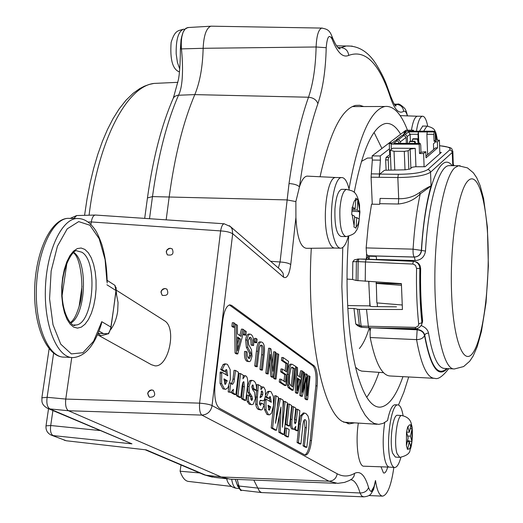<?xml version="1.0" encoding="UTF-8"?>
<svg xmlns="http://www.w3.org/2000/svg" width="523" height="523" viewBox="0 0 523 523"><rect width="100%" height="100%" fill="white"/><g stroke="black" fill="none" stroke-linecap="round" stroke-linejoin="round"><path stroke-width="0.78" d="M163.856 320.344L164.765 320.919C176.97 328.359 168.556 367.44 154.965 365.845L151.363 364.688L97.474 334.74M116.433 294.188L118.041 302.457L117.695 311.25C116.596 318.657 114.223 324.829 110.575 329.758M104.979 334.694L100.704 335.694M100.71 335.648L98.023 333.465M79.751 218.581L76.423 218.522C60.93 219.791 46.063 252.766 45.351 290.265C44.442 327.784 57.942 358.647 73.436 357.575C85.497 356.261 94.813 345.088 101.384 324.057L101.743 321.678L93.591 341.251L82.928 352.718L71.35 353.908L60.746 344.173L53 324.757L49.574 298.829L51.149 270.979L57.432 246.222L67.206 228.865L78.685 221.615L89.923 225.236L99.167 238.704L105.097 259.637L106.921 281.498M98.036 333.426L108.594 333.733L110.863 328.379L113.596 308.766L110.68 328.359L109.542 331.778L107.888 334.001M114.831 285.277L115.969 290.494L113.596 308.766L116.211 289.834L116.014 287.238M107.169 280.38L115.021 285.401L116.211 289.814M108.509 333.641L110.863 328.379M427.716 126.128L427.468 124.951C426.088 118.976 424.382 116.073 422.349 116.23C419.832 116.962 417.864 121.944 416.445 131.175M411.431 130.214C412.876 121.571 414.811 116.91 417.256 116.237L417.805 116.237M422.774 126.069L419.433 131.181M408.692 376.965L403.834 392.283L398.467 405.018M395.238 404.763L394.93 404.75C392.047 405.181 389.583 410.437 387.556 420.518L383.156 423.369L378.704 424.382L374.095 423.408L369.545 420.322L365.132 415.105L360.922 407.77L356.974 398.356L353.365 386.961L350.149 373.71L347.39 358.771L345.147 342.349L343.454 324.685L341.865 286.754L342.768 247.438M349.004 188.908C358.373 137.464 370.343 109.993 384.902 106.489C393.473 105.502 401.004 113.406 407.495 130.207M391.367 149.369L391.152 144.113L391.799 143.616L389.269 143.603L389.74 154.998M389.269 143.603L390.184 142.91L392.204 142.916L395.159 140.654L397.166 140.661L393.708 143.322L420.159 143.452L420.721 145.106L420.989 152.285L425.794 151.703L426.023 157.841L437.568 147.865L435.581 147.852L425.957 156.122M412.104 141.177L412.993 138.765L417.942 138.785L419.315 143.446M412.51 139.144L417.465 139.164L417.942 138.785M417.465 139.164L418.237 143.439M409.11 143.4L409.967 141.164L414.942 141.19L415.608 143.426M409.476 141.556L414.464 141.576L414.942 141.19M414.464 141.576L414.798 143.426M386.098 170.237L385.667 159.92L386.111 157.443L388.824 155.305L390.42 154.893M388.641 170.178L388.216 159.94L385.667 159.92M408.849 169.23L408.13 150.774L410.15 149.14L410.888 168.308M394.787 170.04L394.028 151.304L404.286 151.369L408.13 150.774M404.286 151.369L405.011 169.812M388.216 159.94L388.661 157.462L386.111 157.443M390.465 156.031L388.661 157.462M427.624 154.69L426.886 134.306L427.278 131.94L418.4 131.92L418.753 141.55M394.028 151.304L390.23 150.251L391.047 170.125M426.886 134.306L433.822 134.326L434.208 131.959L427.278 131.94M433.652 149.506L433.456 143.858L436.051 141.302L434.07 141.295L433.822 134.326M437.568 147.865L437.359 141.883L435.371 141.877M391.152 144.113L419.178 144.25L420.159 143.452M419.178 144.25L419.524 153.52L420.989 152.285M419.524 153.52L423.623 153.546L425.794 151.703M415.935 166.752L415.236 148.349L410.15 149.14M415.236 148.349L392.838 148.218L390.23 150.251M439.856 153.716L439.392 140.164L437.359 141.883M423.623 153.546L424.107 166.745M439.392 140.164L435.437 140.144L434.07 141.295M435.437 140.144L435.123 131.214L434.208 131.959M407.607 143.387L407.339 136.425L405.279 134.424L408.568 131.901L418.4 131.92L417.995 134.28L418.197 139.661M435.123 131.214L407.574 131.155L405.129 131.515L404.155 132.26L406.116 132.267L403.305 134.418L403.344 135.365M405.279 134.424L403.305 134.418M408.568 131.901L410.124 134.261L417.995 134.28M407.339 136.425L410.124 134.261L410.392 141.171M398.428 143.348L399.258 142.701L399.284 143.348M397.166 140.661L399.258 142.701M400.585 143.354L400.52 141.72L406.11 137.372L406.345 143.387M404.214 133.725L404.155 132.26M406.11 137.372L404.05 135.365L398.434 139.687L400.52 141.72M398.434 139.687L396.434 139.68L402.069 135.359L404.05 135.365M396.434 139.68L396.473 140.661M372.271 204.192L371.082 177.199L372.324 160.064L380.411 160.13L380.234 155.959L389.485 148.793M380.411 160.13L379.182 177.297L379.757 174.094L384.457 170.269L405.24 169.812L410.032 169.04L412.091 167.275L415.314 166.759L425.114 166.745L441.34 152.402L439.81 152.376M412.268 131.162L413.49 130.22L413.523 131.168M368.748 281.518L369.964 306.223M380.234 155.959L372.147 155.9L372.324 160.064M372.147 155.9L405.933 130.207L413.49 130.22M368.996 286.983L368.865 281.524M450.486 165.66L448.741 165.647C438.771 166.392 428.206 203.127 425.487 251.079C424.506 257.022 421.054 260.179 415.131 260.552L376.547 259.441L376.187 256.394L368.068 256.165L366.59 254.047L366.355 259.094L367.676 256.708L369.127 259.225L369.29 256.198M370.14 306.321L369.441 296.842M377.155 302.928L377.449 306.635M376.259 282.002L376.841 302.902L402.141 304.987M379.744 203.689L380.084 198.413L398.689 198.714C406.482 198.877 413.347 196.89 419.283 192.758C424.99 188.862 428.912 186.606 431.05 185.998L420.237 193.863C414.765 199.636 407.469 203.016 398.356 204.009L379.744 203.689L379.626 204.323L371.546 204.179L368.29 225.073L366.146 247.909L413.072 249.157L421.342 250.406C420.747 254.524 418.42 256.734 414.353 257.028L367.571 255.714M369.526 327.797L370.068 331.209L370.8 327.823M366.59 254.047L366.146 247.909M448.741 368.656C442.693 376.403 438.065 379.633 434.861 378.351C427.317 378.325 421.224 365.414 416.563 339.623L370.192 337.525C375.377 363.099 382.123 375.926 390.439 375.998L433.691 378.292M370.192 337.525L370.068 331.209M446.734 368.552C437.751 376.959 430.403 365.773 424.696 334.995L426.075 333.537L428.507 333.014C432.619 356.627 438.045 368.44 444.785 368.454L453.415 368.892M371.82 327.836L417.151 329.797L416.563 339.623C420.662 339.532 423.316 338.152 424.526 335.485C430.475 367.336 438.097 378.364 447.381 368.584M401.396 283.93L376.272 283.08M421.276 325.639C425.323 327.228 427.736 329.693 428.507 333.014M375.978 283.388L401.416 285.336M417.524 328.405L417.151 329.797C421.205 330.301 423.663 332.197 424.526 335.485L424.696 334.995C423.826 331.902 421.355 330.033 417.282 329.405L387.406 328.117M367.741 255.773L414.504 257.094C418.675 256.643 421.015 254.44 421.531 250.484C424.951 189.234 440.562 149.813 452.134 165.68M425.487 251.079L421.342 250.406C423.009 224.295 426.245 202.826 431.05 185.998L430.527 171.897L429.494 170.125L427.834 169.537L449.682 149.951C451.356 147.937 447.989 146.532 439.582 145.734M419.283 192.758L420.237 193.863C416.779 209.782 414.393 228.218 413.072 249.157C412.922 253.537 413.347 256.159 414.353 257.028L415.131 260.552M454.101 165.693L453.271 164.248L452.689 165.575L453.264 164.045M369.336 327.797C366.414 337.296 363.093 344.219 359.366 348.553M369.702 158.024L367.46 158.044L361.393 161.437M366.211 259.088L358.163 259.022L356.392 261.618L352.822 261.716L352.607 279.485L347.017 279.066M352.822 261.716L354.352 259.846L358.301 259.022M357.654 259.035L358.909 259.016L358.137 261.644L356.392 261.618L356.163 280.465L401.389 283.623L402.435 309.498L359.242 309.387L361.125 326.091L415.615 327.372L418.099 326.13L418.694 323.966C416.87 306.896 416.158 288.363 416.57 268.364L415.504 265.383L413.17 264.069L358.137 261.644L357.915 280.746M415.635 261.827L413.471 261.343L366.231 259.088L365.459 261.716L365.231 281.296M360.046 326.868L357.654 325.751L355.751 323.999L361.125 326.091L361.661 327.287L368.937 327.79L368.401 326.587L366.512 309.472M361.628 327.287L360.157 326.921L359.373 325.692L357.51 309.224L359.242 309.387M396.48 306.838L371.768 306.576L369.833 306.007L369.741 303.582M422.473 320.161L422.61 320.534M420.577 268.534L420.655 268.554C420.276 287.251 420.93 304.582 422.61 320.553L422.551 320.9C420.858 304.811 420.198 287.369 420.577 268.567L420.106 265.815L418.89 263.801L416.988 262.278L415.007 261.611M421.688 324.737L422.551 320.9L421.904 322.665L418.694 323.966M417.4 262.52L419.858 265.168L420.655 268.554L416.57 268.364M358.909 259.016L413.425 261.343L415.654 261.833L418.034 263.494L419.511 266.044L419.858 268.404C419.453 287.918 420.139 306.001 421.904 322.665L421.675 324.757C419.753 327.614 417.759 328.902 415.7 328.614L415.17 327.385M357.51 309.224L353.973 308.472L355.751 323.999M369.866 305.883L347.658 305.569M347.808 308.407L353.973 308.472M352.607 279.485L356.163 280.465M355.62 367.296L358.863 370.003L361.635 371.101L383.522 372.683M374.082 132.443L381.914 148.467M379.005 372.363C375.292 383.098 371.193 391.4 366.708 397.258M402.952 376.665C396.107 396.218 388.439 406.384 379.96 407.175C371.526 407.254 364.106 396.617 357.706 375.285C348.357 343.533 344.546 287.473 348.71 236.298M354.208 192.399C362.55 149.356 372.977 126.396 385.49 123.526C390.936 122.774 395.976 126.344 400.625 134.241M403.083 415.7L402.723 413.719C401.52 407.953 399.886 405.018 397.826 404.92C391.348 403.612 385.797 441.471 390.04 459.181C391.25 464.614 392.825 467.385 394.78 467.497C397.016 467.314 399.056 463.94 400.893 457.37M394.545 467.477L389.458 467.111C387.484 467 385.889 464.228 384.667 458.802C382.699 448.381 382.699 436.411 384.667 422.885L384.719 422.564M349.194 189.692L348.534 187.103C346.638 180.553 344.297 177.382 341.532 177.585C333.04 177.16 327.862 220.17 334.262 239.403C336.145 245.437 338.381 248.379 340.963 248.216C343.814 247.706 346.252 243.764 348.285 236.389M340.218 248.196L334.995 248.052C332.38 248.216 330.124 245.28 328.222 239.246C321.743 220.039 326.967 177.088 335.55 177.513L336.426 177.526M399.572 457.357L395.381 457.069L392.655 453.291C389.119 442.791 392.734 414.308 397.415 415.269L397.611 415.282M406.391 445.563L407.509 449.486L407.803 448.499C408.731 449.793 409.672 449.12 410.62 446.485L411.928 441.667L412.046 428.494L410.947 424.552L410.81 425.526C409.888 424.179 408.947 424.8 407.986 427.402L407.711 426.69L406.502 432.22L406.391 445.563M407.986 427.402L409.352 432.253L410.81 425.526M406.678 444.576L408.156 437.771L406.783 432.926M410.62 446.485L409.267 441.7L407.803 448.499M411.908 429.468L410.457 436.189L411.804 440.981M410.071 428.938L412.046 428.494M406.541 432.07L409.352 432.253M407.332 441.575L409.267 441.7M407.561 440.497L411.928 441.667M407.652 436.005L410.457 436.189M342.14 189.319L341.578 189.313C338.172 190.588 335.962 197.158 334.942 209.03C334.517 225.72 336.603 234.873 341.199 236.488L345.585 236.592M237.841 486.54L235.991 481.167M188.705 27.497L186.293 28.092L184.913 29.268L185.979 28.307M180.52 48.75L181.579 37.1L183.102 32.263L184.907 29.268C182.05 32.596 180.893 39.081 181.429 48.724C183.096 65.159 183.357 86.06 178.52 95.179C166.837 121.957 158.162 155.762 152.481 196.596L149.506 218.719M371.323 491.404L374.063 486.468L375.494 480.506C373.481 492.235 371.167 494.562 368.558 487.495C364.982 475.224 360.327 470.51 354.594 473.361C348.821 476.715 343.023 476.852 337.191 473.779L212.044 405.534C209.533 404.423 205.376 403.619 199.577 403.141L65.761 399.069C65.153 405.175 66.055 409.064 68.474 410.745L49.894 408.921L47.39 408.228C40.081 404.024 42.363 399.677 41.866 397.807L47.122 397.303C46.338 403.357 47.26 407.227 49.894 408.921L131.966 443.844L47.939 408.463M41.86 397.853L49.123 348.815M77.084 215.535L76.672 215.548M70.389 218.313L76.646 215.554L73.848 218.47M180.52 48.92L203.146 48.299C203.761 35.446 206.317 28.085 210.815 26.215L211.972 26.196M237.226 479.428L238.952 486.024L237.161 484.664C239.796 489.718 241.208 491.561 241.397 490.208M166.164 219.85L169.21 196.687C174.8 155.573 183.338 121.552 194.818 94.611C199.897 82.288 202.676 66.846 203.146 48.299L316.108 46.985C315.617 67.088 313.087 83.837 308.505 97.232C300.3 120.421 293.802 149.199 289.023 183.553L280.067 261.984L270.6 261.278M95.644 215.058L95.094 215.051C93.264 215.535 92.002 217.83 91.303 221.948L88.008 222.033M53.614 353.221L47.122 397.303L65.761 399.069L71.756 357.529M79.078 306.713L82.033 286.258M90.924 224.583L91.303 221.948L220.628 230.918L199.577 403.141C199.224 409.404 199.969 413.392 201.826 415.092L329.013 481.206L337.695 483.376L344.559 482.402L349.187 480.591L352.247 478.715L354.064 476.067L354.594 473.361M335.916 483.304L229.937 479.153L221.249 476.976L68.474 410.745L201.826 415.092C207.435 414.68 210.854 411.562 212.083 405.73M363.563 496.843L261.598 492.574L259.526 491.345L257.8 488.083L238.952 486.024L239.972 488.946L241.358 490.201L261.415 492.555M350.887 479.683L352.705 480.297C355.633 481.984 358.085 486.22 360.066 492.999L257.8 488.083L253.792 480.075M66.532 440.784L146.224 449.872L66.532 440.784M131.966 443.844L53.13 435.594C50.836 434.188 50.031 430.821 50.718 425.513L99.86 430.527M199.786 472.962L180.102 471.216L180.997 464.98M180.102 471.216C182.311 477.656 185.129 481.062 188.548 481.435L231.48 486.436M397.82 104.234L394.97 105.123M334.354 248.052L306.537 248.314C300.529 247.549 296.986 237.265 295.913 217.457L295.874 201.59L299.463 186.874C301.653 180.108 304.19 176.519 307.06 176.12L308.014 176.166M224.615 383.849L225.707 380.672L223.975 379.639M304.87 454.951L219.405 408.254C215.476 404.822 214.038 396.892 215.071 384.47L222.785 320.207C224.145 310.799 226.505 305.68 229.872 304.85L231.63 305.406L314.146 365.812C316.912 368.924 317.906 375.625 317.134 385.922L311.492 440.556C310.361 449.577 308.407 454.441 305.635 455.154L304.87 454.951C307.413 453.493 309.178 448.662 310.178 440.464L315.833 385.843C316.598 375.553 315.604 368.852 312.832 365.747L229.375 304.935M224.393 223.805L224.092 223.785C222.563 224.151 221.406 226.531 220.628 230.918C226.276 231.258 230.297 232.232 232.676 233.84L232.199 229.309L231.146 227.407L229.381 225.675M166.216 251.792L167.02 249.844L168.687 248.543L170.295 248.235L172.322 249.026C174.035 253.877 172.368 255.819 167.327 254.858L166.216 251.792M147.656 393.558L148.238 391.897L149.8 390.393L151.415 389.923L153.331 390.387C156.004 395.002 154.684 397.284 149.362 397.232L147.656 393.558M160.94 292.063L161.509 290.455L163.045 288.971L165.046 288.487L166.948 289.186C168.922 293.998 167.34 296.038 162.202 295.299L160.94 292.063M368.558 487.495C367.257 491.032 364.426 492.862 360.066 492.999L361.628 495.928L363.766 496.85C367.525 496.51 369.99 495.431 371.16 493.627L373.625 489.43L375.494 480.506C377.057 490.685 379.456 495.889 382.679 496.131C387.556 494.863 391.282 485.298 393.858 467.431M289.023 183.553C294.089 183.867 297.567 184.979 299.463 186.874C303.981 153.814 310.126 126.069 317.892 103.652C322.9 88.701 325.672 70.056 326.208 47.717C327.137 36.728 329.091 33.825 332.072 39.016C337.263 52.555 342.813 58.02 348.717 55.392C365.407 49.24 379.352 63.401 390.563 97.873C394.584 109.673 398.951 114.158 403.658 111.34C405.181 110.68 406.397 112.197 407.325 115.877M320.069 176.748C329.83 132.567 341.702 108.784 355.692 105.391L359.759 105.28L363.733 106.555M389.289 467.104L364.008 466.202C358.418 467.15 355.176 443.144 358.333 423.094M354.614 422.859L349.488 423.833L342.356 421.427C321.946 410.424 306.386 331.327 311.29 248.268M387.693 467.046C386.602 470.935 385.392 472.936 384.065 473.054L383.431 472.87L381.019 466.81M232.742 233.729L283.603 277.223C286.918 278.89 289.304 274.653 290.749 264.527C288.761 263.161 285.198 262.311 280.067 261.984L278.36 267.979M283.603 277.223L283.061 273.143L280.478 269.816M291.265 386.02L293.148 368.512L291.533 367.394M297.594 383.908L298.574 379.711L297.574 379.025M237.547 344.239L238.939 338.943L237.507 337.963M268.489 409.738L269.384 406.809L268.018 405.992M260.166 396.558L261.395 394.237L261.18 391.55M225.393 389.295L222.955 388.87L220.105 383.568L220.19 372.023L221.713 372.108L227.799 375.808L226.668 369.689L226.302 369.584L225.086 371.408L222.203 369.637L224.642 364.57L226.041 363.956L227.472 364.394L230.179 369.591L230.355 379.423L227.995 387.661L225.72 389.315L224.472 388.955L221.628 383.66L221.713 372.108M226.335 374.919L225.635 370.081M225.086 371.408L223.576 371.323L220.68 369.558L223.125 364.485L224.897 363.89M245.817 400.422L242.973 398.761L244.365 386.706L243.901 381.751L242.777 382.705L242.116 385.909L240.783 397.473L237.965 395.826L240.547 373.566L243.345 375.311L242.934 378.842L245.124 375.71L245.875 375.939C247.582 377.024 248.092 380.594 247.399 386.641L245.817 400.422L244.352 400.33L241.502 398.67L242.894 386.621L242.894 382.418M240.783 397.473L239.305 397.388L236.481 395.741L239.07 373.481L240.547 373.566M243.3 375.71L243.842 375.638M283.996 434.482L280.204 432.344L280.969 406.999L276.49 430.252L272.581 428.049L276.118 395.833L278.478 397.303L275.471 423.257L280.472 398.552L283.165 400.239L282.381 427.232L285.12 401.461L287.408 402.893L283.996 434.482L282.616 434.391L278.818 432.253L279.36 415.354M276.49 430.252L275.091 430.161L271.176 427.958L274.719 395.748L276.118 395.833M277.301 407.45L279.086 398.474L280.472 398.552M282.884 409.803L283.741 401.383L285.12 401.461M289.552 426.01L288.186 425.918L285.702 424.467L287.911 403.985L289.278 404.063L291.736 405.606L289.552 426.01L287.075 424.558L289.278 404.063M306.838 447.348L304.406 445.975L306.308 427.716C306.785 423.14 306.445 420.492 305.301 419.773L304.85 419.629C303.928 419.649 303.262 421.649 302.837 425.63L300.908 444.007L298.417 442.602L300.372 424.042L301.869 415.778L304.471 413.052L305.948 413.536L308.027 416.027L309.054 420.224L308.74 429.069L306.838 447.348L305.51 447.257L303.072 445.884L304.981 427.631L304.268 419.936M300.908 444.007L299.568 443.916L297.071 442.51L299.032 423.957L300.529 415.693L303.425 412.987M245.875 335.171L244.705 334.354L245.124 330.732L246.294 331.556L245.875 335.171L244.404 335.099L243.234 334.282L243.43 332.595M256.728 342.748L255.283 342.683L254.152 341.892L254.564 338.342L256.009 338.407L257.133 339.198L256.728 342.748L255.603 341.964L256.009 338.407M273.294 377.26L272.261 376.586L270.404 354.326L268.221 373.932L267.24 373.285L270.031 348.298L271.071 349.031L272.921 371.284L275.072 351.855L276.026 352.528L273.294 377.26L271.882 377.181L270.849 376.508L269.6 361.543M268.221 373.932L266.802 373.853L265.821 373.213L268.613 348.226L270.031 348.298M272.313 363.995L273.673 351.783L275.072 351.855M285.937 385.562L284.558 385.49L279.249 382.006L279.563 379.11L280.956 379.188L285.283 382.058L286.094 374.638L282.047 371.892L282.361 369.009L286.401 371.775L287.297 363.544L282.825 360.419L283.139 357.542L288.559 361.367L285.937 385.562L280.635 382.084L280.956 379.188M283.989 381.202L284.715 374.56L280.661 371.82L280.975 368.937L282.361 369.009M285.113 370.892L285.924 363.472L281.439 360.347L281.753 357.471L283.139 357.542M293.174 390.315L289.5 387.53L288.637 385.105L288.572 374.475C289.526 367.277 290.703 363.864 292.102 364.237L295.737 366.427L293.174 390.315L291.814 390.236L288.127 387.451L287.264 385.033L287.199 374.403C288.16 367.205 289.337 363.792 290.742 364.165L290.958 364.178M297.77 393.335L296.776 392.681L296.469 366.943L297.522 367.682L297.561 375.429L300.45 377.423L301.961 370.814L302.915 371.487L297.77 393.335L296.417 393.257L295.423 392.603L295.175 371.676M299.274 376.612L300.62 370.742L301.961 370.814M307.583 399.781L306.256 398.905L306.445 377.586L302.34 396.336L301.13 395.538L303.621 371.984L304.484 372.592L302.405 392.263L306.452 373.978L307.249 374.54L307.099 395.741L309.178 375.906L310.021 376.501L307.583 399.781L306.256 399.703L304.922 398.827L305.046 384.013M302.34 396.336L301.006 396.257L299.79 395.46L301.849 376.03M303.641 380.574L305.118 373.906L306.452 373.978M307.197 382.097L307.851 375.834L309.178 375.906M276.046 379.07L274.647 378.992L273.64 378.338L276.366 353.685L277.765 353.751L278.759 354.45L276.046 379.07L275.046 378.41L277.765 353.751M257.231 366.715L256.165 366.015L257.839 351.279C258.421 345.226 259.519 342.114 261.134 341.95L262.213 342.33C264.396 343.742 265.017 348.155 264.089 355.562L262.448 370.14L261.395 369.454L263.043 354.862C263.729 349.24 263.37 346.089 261.964 345.409L261.114 345.108C260.166 344.84 259.428 347.148 258.898 352.025L257.231 366.715L255.786 366.643L254.721 365.937L256.394 351.208C256.976 345.154 258.081 342.049 259.696 341.879L259.938 341.892M262.448 370.14L261.016 370.062L259.964 369.375L261.611 354.79C262.298 349.187 261.945 346.043 260.546 345.357L261.964 345.409M253.57 345.579L252.517 345.147L252.328 340.395L251.06 337.773L249.948 337.25L248.209 340.48L248.765 344.794L251.511 349.776L252.034 356.15L250.589 360.85L249.556 361.609L248.301 361.341C246.366 359.824 245.62 356.549 246.058 351.515L247.144 351.966L247.294 356.071L248.34 358.092L249.438 358.582L250.962 355.686L250.903 353.175L247.804 347.324L247.118 340.042C247.582 336.42 248.562 334.445 250.046 334.119L251.066 334.459C253.269 336.237 254.106 339.943 253.57 345.579L251.066 345.082L250.883 340.362L249.347 337.485M249.026 361.635L246.836 361.269C244.901 359.752 244.149 356.477 244.587 351.436L246.058 351.515M248.549 358.255L249.504 355.614L249.445 353.103L246.34 347.252L245.647 339.97C246.117 336.348 247.098 334.38 248.588 334.053L248.85 334.066M237.782 353.947L236.546 353.136L236.108 324.371L237.409 325.293L237.475 333.942L241.07 336.42L242.927 329.183L244.11 330.013L237.782 353.947L236.298 353.875L235.062 353.064L234.65 326.783M239.802 335.544L241.449 329.117L242.927 329.183M234.592 327.293L233.101 327.221L231.879 326.372L232.317 322.691L233.814 322.756L235.03 323.613L234.592 327.293L233.376 326.437L233.814 322.756M293.749 429.272L291.971 429.03C290.526 428.18 290.108 424.931 290.703 419.296L292.063 406.58L293.423 406.659L295.776 408.136L294.599 419.211L295.024 423.78L295.92 422.728L296.456 419.864L297.58 409.261L299.862 410.692L297.737 430.795L295.436 429.448L295.796 426.31L293.874 429.285L293.331 429.122C291.893 428.265 291.468 425.022 292.063 419.381L293.423 406.659M294.534 422.741L296.227 409.182L297.58 409.261M297.737 430.795L296.384 430.71L294.096 429.252M288.382 436.953L287.009 436.862L284.519 435.456L285.316 428.043L286.689 428.128L289.173 429.566L288.382 436.953L285.891 435.548L286.689 428.128M264.226 404.717L262.252 409.542L261.127 409.967L258.695 408.62L257.126 404.292L257.381 397.094L258.342 384.699L261.062 386.399L260.931 389.642L263.069 386.974L263.827 387.21L265.37 390.08L265.455 395.852L264.18 400.18L262.879 400.821L260.578 400.278L259.539 402.102L259.63 404.194L260.552 405.312L261.605 403.155L264.226 404.717L264.599 399.507M269.933 401.461L269.423 397.14M268.985 398.33L266.508 396.813L268.606 392.015L269.914 391.381L271.038 391.734L273.359 396.434L273.503 405.534L271.463 413.255L269.41 414.883L268.43 414.595L265.991 409.803L265.946 400.187L266.083 399.114L271.306 402.292L270.345 396.676L268.985 398.33L267.567 398.245L265.318 396.872M265.534 395.048L267.194 391.936L268.763 391.315M269.175 414.87L267.011 414.51L264.573 409.718L264.213 404.789M260.833 409.947L258.369 409.476L257.512 408.809L256.427 407.136L255.688 404.201L256.898 384.621L258.342 384.699M261.042 387.079L261.82 386.902M262.526 400.801L260.114 400.468M259.768 404.612L260.173 403.07L261.605 403.155M251.694 404.658L249.262 404.207L247.216 401.474L246.738 395.133L248.203 395.218L250.752 396.741L248 392.387L247.562 386.451L249.556 380.862L251.164 380.339M250.948 399.677L250.752 396.754M250.752 396.741L251.478 400.337L251.818 400.441L252.57 398.886L252.014 396.434L249.464 392.472L249.026 386.536L251.014 380.94L252.289 380.398L253.668 380.836C255.806 382.189 256.715 385.34 256.401 390.289L254.956 390.21L252.406 388.641L252.093 385.543M230.61 392.381L228.178 391.904L228.878 385.954M231.571 383.947L233.003 379.077L234.029 370.336L235.52 370.415L238.481 372.271L235.88 394.61L232.938 392.891L233.408 389.289L230.852 392.4L229.675 391.995L230.735 382.993L231.82 384.13L232.643 384.287L233.958 382.163L235.52 370.415M235.88 394.61L234.389 394.519L231.441 392.799L231.519 392.211M230.735 382.993L229.78 382.941M229.675 391.995L228.178 391.904M232.938 392.891L231.441 392.799M256.401 390.289L253.851 388.726L253.08 385.098L252.681 384.967L251.825 386.798L252.707 389.766L254.596 392.185L255.296 398.689L253.335 404.116L252.001 404.671L250.72 404.299L248.68 401.559L248.203 395.218M253.851 388.726L252.406 388.641M261.722 396.611L260.062 397.696L261.846 390.943L262.762 392.106L262.821 394.316L261.722 396.611L260.297 396.526M261.121 400.396L260.284 400.343M261.454 396.676L260.166 396.597M262.762 392.106L261.337 392.028M270.796 406.901L269.24 410.3L268.038 405.247L270.796 406.901L269.384 406.809M266.083 399.114L264.795 399.036M266.508 396.813L265.338 396.741M268.606 392.015L267.194 391.936M265.991 409.803L264.573 409.718M285.891 435.548L284.519 435.456M295.436 429.448L294.083 429.363M233.376 326.437L231.879 326.372M237.553 344.925L237.501 337.008L240.417 339.009L237.52 350.789L237.553 344.925M236.546 353.136L235.062 353.064M236.108 324.371L234.945 324.319M240.417 339.009L238.939 338.943M238.573 346.063L237.553 346.017M252.517 345.147L251.066 345.082M250.903 353.175L249.445 353.103M256.165 366.015L254.721 365.937M261.395 369.454L259.964 369.375M275.046 378.41L273.64 378.338M306.256 398.905L304.922 398.827M301.13 395.538L299.79 395.46M303.621 371.984L302.81 371.945M297.6 385.261L297.574 378.175L299.921 379.783L297.561 390.518L297.6 385.261M296.776 392.681L295.423 392.603M296.469 366.943L295.685 366.904M299.921 379.783L298.574 379.711M298.417 386.222L297.6 386.177M291.082 368.002L292.056 367.166L294.508 368.584L292.54 386.863L289.886 384.575C289.199 383.281 289.082 380.156 289.546 375.2L291.082 368.002M288.637 385.105L287.264 385.033M294.508 368.584L293.148 368.512M280.635 382.084L279.249 382.006M286.094 374.638L284.715 374.56M282.047 371.892L280.661 371.82M287.297 363.544L285.924 363.472M282.825 360.419L281.439 360.347M272.261 376.586L270.849 376.508M267.24 373.285L265.821 373.213M255.603 341.964L254.152 341.892M244.705 334.354L243.234 334.282M245.124 330.732L243.934 330.68M304.406 445.975L303.072 445.884M298.417 442.602L297.071 442.51M287.075 424.558L285.702 424.467M280.204 432.344L278.818 432.253M272.581 428.049L271.176 427.958M242.973 398.761L241.502 398.67M237.965 395.826L236.481 395.741M227.211 380.757L225.446 384.353L225.001 384.222L224.001 378.829L227.211 380.757L225.707 380.672M222.203 369.637L220.68 369.558M224.642 364.57L223.125 364.485M221.628 383.66L220.105 383.568M162.437 295.462L162.32 295.377C160.175 291.997 161.117 289.722 165.137 288.546L166.804 289.075M149.362 397.232L149.473 397.29C146.767 393.799 147.584 391.361 151.918 389.975L153.2 390.315M167.327 254.858L167.445 254.943C165.497 251.622 166.477 249.406 170.38 248.301L172.178 248.902M352.646 207.226L352.195 206.997L351.711 214.613L352.169 214.835L354.104 225.635L353.934 226.982L355.98 228.159L356.143 226.819C357.49 226.028 358.503 223.439 359.196 219.045L359.935 211.763L357.771 199.466L355.738 198.171L355.738 199.511C354.385 200.224 353.352 202.793 352.646 207.226L355.163 208.775L355.738 199.511M352.116 208.716L355.163 208.775M355.699 200.185L357.771 199.466M352.051 209.932L357.196 210.03L359.661 211.547M357.771 200.806L357.196 210.03M351.972 211.181L359.935 211.763M354.614 217.522L356.725 217.568L356.143 226.819M359.196 219.045L356.725 217.568M354.104 225.635L354.686 216.345L352.169 214.835M435.247 134.744L435.999 134.476L435.214 133.79M437.071 140.151L435.999 134.476M436.012 135.594L435.79 140.144M71.089 357.451L64.689 357.117C49.044 358.17 35.414 327.365 36.329 289.925C37.035 252.498 52.038 219.595 67.676 218.333L71.18 218.411M70.775 323.155C85.981 314.722 88.184 261.827 73.769 252.413M73.985 324.953L75.332 325.012C73.684 328.006 62.113 317.951 61.949 290.795C61.976 264.069 74.632 248.32 76.927 250.89L81.791 252.197C98.703 261.435 93.159 325.574 75.332 325.012L74.057 324.966M73.645 327.097L77.45 328.124L81.313 327.137L85.033 324.214L88.433 319.527L91.355 313.329L93.669 305.922L95.264 297.672L96.075 288.977L96.055 280.236L95.219 271.868L93.591 264.259L91.257 257.78L88.302 252.746L84.876 249.432L81.143 248.013L77.273 248.595L73.468 251.177L69.919 255.655L66.82 261.82L64.342 269.371L62.616 277.916L61.74 287.003L61.766 296.149L62.688 304.857L64.46 312.676L66.97 319.193L70.089 324.077L73.645 327.097M98.978 331.085L103.613 333.687M106.914 284.76L116.113 290.638M111.059 327.156L101.743 321.678M379.417 173.969L371.323 173.878M452.846 151.258L452.264 152.461L430.553 172.191C425.212 175.571 414.308 177.343 397.833 177.519L371.082 177.199M473.308 352.273C482.853 337.851 489.345 288.984 488.077 245.555C486.933 201.996 478.009 170.635 468.046 180.762C458.07 190.137 449.819 243.365 451.539 291.814C453.114 340.427 463.803 367.394 473.308 352.273M450.408 165.66L458.423 165.739L467.444 167.883L473.354 172.793L476.76 177.827L480.232 185.874L483.612 198.616L487.39 227.178L488.377 266.024L486.044 302.621L481.467 331.34L477.198 346.716L473.184 355.967L469.706 361.236L463.633 366.558L454.461 368.944C444.007 370.225 434.783 330.66 434.848 278.87C434.809 227.132 444.158 177.271 454.742 167.811L458.423 165.739L460.142 165.752M379.757 174.094L398.395 174.296L397.833 177.519L398.689 198.714L398.356 204.009M452.774 165.686L452.238 152.186L451.257 150.506L449.682 149.951M398.395 174.296C413.196 174.139 423.009 172.551 427.834 169.537M413.418 261.343L412.712 264.017M397.042 453.591L399.735 457.37C406.495 455.906 409.94 453.382 410.065 449.806C412.791 444.275 412.928 427.356 411.424 424.532C410.725 419.747 407.502 416.753 401.762 415.537C397.127 414.576 393.538 443.086 397.042 453.591M401.958 415.55L397.415 415.269M238.926 488.475L236.501 488.286C234.219 488.005 232.604 484.978 231.656 479.212M66.944 262.762L62.067 295.841M144.688 218.392L147.453 197.949L152.481 196.596L286.996 199.91L295.874 201.59M173.224 98.298L174.636 96.441L177.526 95.271L194.818 94.611L308.505 97.232C313.369 97.703 316.5 99.847 317.892 103.652M145.342 449.826L203.65 474.603L214.62 477.394L227.76 478.898M337.191 473.779C336.302 478.46 333.569 480.938 329.013 481.206L221.249 476.976L205.768 475.204L146.224 449.872M51.555 435.234L66.088 440.68L51.162 435.077C47.364 433.194 45.651 430.115 46.017 425.859L50.718 425.513L52.901 410.568M46.011 425.892L48.534 408.718M89.08 215.215C98.246 139.844 126.854 86.583 153.932 83.425L160.188 83.137M394.362 104.345L396.826 104.423C400.853 104.94 403.135 107.248 403.658 111.34M337.897 47.541L341.009 47.606L338.571 48.181M311.492 440.556L310.178 440.464M317.134 385.922L315.833 385.843M231.63 305.406L230.127 305.347M314.146 365.812L312.832 365.747M290.749 264.527L295.913 217.457M212.044 405.534L232.676 233.84M390.563 97.873L390.374 95.448M352.26 46.142L346.206 45.998L341.009 47.606C345.52 48.142 348.089 50.738 348.717 55.392M332.072 39.016L331.824 36.048M322.358 28.092L321.717 28.079C318.468 29.484 316.592 35.786 316.108 46.985L326.208 47.717M234.494 379.155L233.003 379.077M229.898 392.119L228.394 392.034M252.57 398.886L251.118 398.801M252.014 396.434L250.563 396.349M250.582 394.27L249.131 394.185M249.464 392.472L248 392.387M249.026 386.536L247.562 386.451M251.014 380.94L249.556 380.862M253.08 385.098L252.419 385.059M250.72 404.299L249.262 404.207M248.68 401.559L247.216 401.474M258.094 390.746L256.656 390.661M257.381 397.094L255.937 397.009M262.304 400.762L260.879 400.677M260.925 400.337L260.389 400.304M259.8 409.561L258.369 409.476M257.126 404.292L255.688 404.201M262.154 391.034L261.624 391.001M262.821 394.316L261.395 394.237M270.345 396.676L269.842 396.65M268.43 414.595L267.011 414.51M265.946 400.187L264.52 400.102M292.063 419.381L290.703 419.296M295.92 422.728L294.567 422.643M296.456 419.864L295.103 419.779M293.331 429.122L291.971 429.03M250.772 337.531L249.373 337.466M248.301 361.341L246.836 361.269M250.962 355.686L249.504 355.614M247.804 347.324L246.34 347.252M247.118 340.042L245.647 339.97M257.839 351.279L256.394 351.208M263.043 354.862L261.611 354.79M306.406 381.267L305.661 381.228M290.736 388.713L289.369 388.635M289.5 387.53L288.127 387.451M288.572 374.475L287.199 374.403M293.004 367.538L291.638 367.466M306.308 427.716L304.981 427.631M305.301 419.773L304.523 419.721M300.372 424.042L299.032 423.957M301.869 415.778L300.529 415.693M244.365 386.706L242.894 386.621M243.901 381.751L243.417 381.725M226.668 369.689L226.041 369.656M224.472 388.955L222.955 388.87M221.549 373.252L220.033 373.174M179.716 68.944L177.408 62.414L176.199 54.032C175.878 39.872 178.251 31.615 183.325 29.262L184.188 29.242M339.898 209.122C339.473 225.831 341.539 234.99 346.089 236.605C351.822 235.232 355.071 233.415 355.823 231.159C358.562 228.858 359.804 220.059 359.549 204.761C356.411 189.986 352.848 191.176 346.474 189.385C343.101 190.66 340.911 197.236 339.898 209.122M347.037 189.391L341.578 189.313M426.951 126.076L423.637 131.188M164.765 320.919L116.178 290.121M107.182 283.035C107.025 268.815 105.247 255.976 101.841 244.516C98.801 236.056 96.088 230.493 93.689 227.806C88.662 221.222 82.909 218.124 76.423 218.522L67.676 218.333C50.548 219.464 35.401 252.197 34.623 289.775C33.779 327.391 47.56 357.922 64.689 357.117M70.396 322.789C71.978 320.762 74.9 320.377 79.529 305.059C84.38 291.664 81.418 257.774 73.364 252.753M104.868 334.74L107.025 334.119M116.132 290.481L116.609 294.763M417.256 116.237L422.349 116.23M343.572 422.159L377.103 424.277M352.234 106.587L384.902 106.489M439.582 145.675C454.239 148.074 450.95 147.793 452.853 151.461L453.271 164.248M367.46 158.044L372.239 157.998M369.14 259.225L368.486 258.774M422.61 320.553L422.473 322.495M415.661 328.614L368.983 327.79M415.667 261.833L416.413 262.01M379.96 407.175L378.443 407.084M394.93 404.75L397.826 404.92M335.55 177.513L341.532 177.585M236.331 488.273C231.094 487.318 227.871 484.148 226.668 478.774M187.672 27.556L184.946 29.229L183.325 29.262C178.245 30.864 174.924 29.942 171.113 42.494C169.91 59.7 172.682 69.507 179.428 71.906M147.453 197.949C153.01 158.024 161.653 124.703 173.375 97.971L178.284 80.189C179.572 74.338 180.278 63.911 180.402 48.914L181.05 39.571L183.102 32.217M237.154 484.638L235.252 479.349M204.12 474.806L212.41 477.139M95.094 215.051L76.665 215.548M64.146 440.17L66.408 440.771M187.679 27.556L210.815 26.215M84.576 215.332L87.008 199.041L90.041 183.364L93.643 168.452L97.768 154.442L102.377 141.458L107.431 129.599L112.89 118.937L119.126 108.961L125.958 100.279L133.202 93.251L139.739 88.603L144.387 86.197L149.133 84.465L153.932 83.425L177.898 82.327M338.466 48.096L339.368 48.116L339.95 48.711C340.774 48.639 338.106 51.555 331.987 36.492C329.483 29.706 326.718 29.079 321.717 28.079L211.044 26.176M335.648 177.5L307.06 176.12M95.271 215.031L224.092 223.779L230.447 226.59L280.472 269.809M394.205 104.116L397.408 104.221C398.5 103.384 400.899 104.744 404.599 108.307C405.6 109.399 406.561 111.922 407.476 115.884M394.983 105.136L396.094 105.881C395.558 107.019 393.695 103.665 390.498 95.827L386.432 84.465C383.98 77.953 380.299 70.814 375.396 63.054C367.532 51.228 357.804 45.547 346.206 45.998M252.289 380.398L250.837 380.319M263.069 386.974L261.637 386.889M269.914 391.381L268.502 391.302M250.046 334.119L248.588 334.053M261.134 341.95L259.696 341.879M292.102 364.237L290.742 364.165M304.471 413.052L303.131 412.967M245.124 375.71L243.659 375.632M226.041 363.956L224.53 363.877M347.756 423.663L349.488 423.833M417.308 116.224L400.154 115.629M346.219 45.991L336.505 45.789M382.431 496.124L368.807 495.556M437.339 140.151C436.613 135.182 435.881 132.26 435.129 131.404M435.025 131.214C434.508 128.874 431.697 127.161 426.591 126.076L422.421 126.069"/></g></svg>

